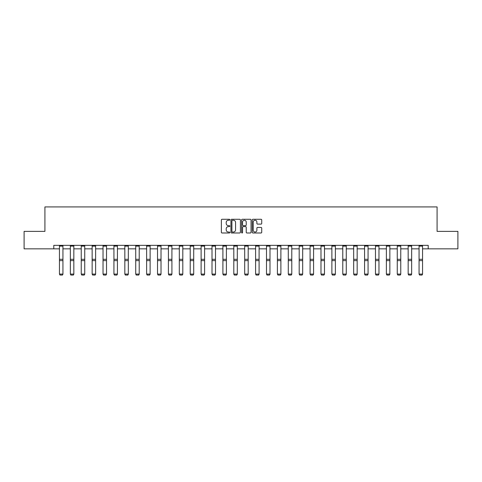 <?xml version="1.0" encoding="UTF-8"?>
<svg xmlns="http://www.w3.org/2000/svg" width="482" height="482" viewBox="0 0 482 482"><rect width="100%" height="100%" fill="white"/><g stroke="black" fill="none" stroke-linecap="round" stroke-linejoin="round"><path stroke-width="0.72" d="M229.824 219.756A0.482 0.482 0 0 0 229.342 219.274L222.057 219.274A0.687 0.687 0 0 0 221.371 219.961L221.371 232.306A0.687 0.687 0 0 0 222.057 232.987L229.342 232.987A0.482 0.482 0 0 0 229.824 232.511A0.482 0.482 0 0 0 229.342 232.029L228.402 232.029A2.193 2.193 0 0 1 226.209 229.836L226.209 228.805A2.193 2.193 0 0 1 228.402 226.612L229.342 226.612A0.482 0.482 0 0 0 229.824 226.13A0.482 0.482 0 0 0 229.342 225.654L228.402 225.654A2.193 2.193 0 0 1 226.209 223.461L226.209 222.431A2.193 2.193 0 0 1 228.402 220.238L229.342 220.238A0.482 0.482 0 0 0 229.824 219.756M261.039 224.112A0.687 0.687 0 0 0 261.726 223.425L261.726 219.961A0.687 0.687 0 0 0 261.039 219.274L252.948 219.274A0.687 0.687 0 0 0 252.261 219.961L252.261 232.306A0.687 0.687 0 0 0 252.948 232.987L261.039 232.987A0.687 0.687 0 0 0 261.726 232.306L261.726 228.119A0.687 0.687 0 0 0 261.039 227.438L257.575 227.438A0.687 0.687 0 0 0 256.888 228.119L256.888 230.197A1.832 1.832 0 0 1 255.056 232.029A1.832 1.832 0 0 1 253.225 230.197L253.225 222.069A1.832 1.832 0 0 1 255.056 220.238A1.832 1.832 0 0 1 256.888 222.069L256.888 223.425A0.687 0.687 0 0 0 257.575 224.112L261.039 224.112M53.791 248.839L24.1 248.839L24.1 231.372L44.916 231.372L44.916 206.923L437.084 206.923L437.084 231.372L457.9 231.372L457.9 248.839L428.209 248.839L428.209 245.344L53.791 245.344L53.791 248.839L59.449 248.839M240.398 219.961A0.687 0.687 0 0 0 239.717 219.274L231.625 219.274A0.687 0.687 0 0 0 230.938 219.961L230.938 232.306A0.687 0.687 0 0 0 231.625 232.987L239.717 232.987A0.687 0.687 0 0 0 240.398 232.306L240.398 219.961M242.283 219.274L250.375 219.274A0.687 0.687 0 0 1 251.062 219.961L251.062 232.306A0.687 0.687 0 0 1 250.375 232.987L246.917 232.987A0.687 0.687 0 0 1 246.23 232.306L246.23 227.299A0.687 0.687 0 0 0 245.543 226.612L243.247 226.612A0.687 0.687 0 0 0 242.56 227.299L242.56 232.511A0.482 0.482 0 0 1 242.078 232.987A0.482 0.482 0 0 1 241.603 232.511L241.603 219.961A0.687 0.687 0 0 1 242.283 219.274M62.937 248.839L70.342 248.839M73.836 248.839L81.241 248.839M84.736 248.839L92.14 248.839M95.629 248.839L103.034 248.839M106.528 248.839L113.933 248.839M117.427 248.839L124.832 248.839M128.326 248.839L135.731 248.839M139.22 248.839L146.624 248.839M150.119 248.839L157.524 248.839M161.018 248.839L168.423 248.839M171.911 248.839L179.316 248.839M182.811 248.839L190.215 248.839M193.71 248.839L201.115 248.839M204.603 248.839L212.008 248.839M215.502 248.839L222.907 248.839M226.401 248.839L233.806 248.839M237.301 248.839L244.699 248.839M248.194 248.839L255.599 248.839M259.093 248.839L266.498 248.839M269.992 248.839L277.397 248.839M280.886 248.839L288.29 248.839M291.785 248.839L299.189 248.839M302.684 248.839L310.089 248.839M313.577 248.839L320.982 248.839M324.476 248.839L331.881 248.839M335.376 248.839L342.78 248.839M346.269 248.839L353.674 248.839M357.168 248.839L364.573 248.839M368.067 248.839L375.472 248.839M378.966 248.839L386.371 248.839M389.86 248.839L397.264 248.839M400.759 248.839L408.164 248.839M411.658 248.839L419.063 248.839M422.551 248.839L428.209 248.839M232.378 220.238A0.482 0.482 0 0 0 231.896 220.714L231.896 231.547A0.482 0.482 0 0 0 232.378 232.029L233.372 232.029A2.193 2.193 0 0 0 235.565 229.836L235.565 222.431A2.193 2.193 0 0 0 233.372 220.238L232.378 220.238M246.23 222.106A1.832 1.832 0 0 0 244.392 220.268A1.832 1.832 0 0 0 242.56 222.106L242.56 224.967A0.687 0.687 0 0 0 243.247 225.654L245.543 225.654A0.687 0.687 0 0 0 246.23 224.967L246.23 222.106M62.937 245.344L62.937 274.21L62.413 275.077L59.973 275.029L62.413 275.077M59.973 275.077L59.449 274.083L62.937 274.083L62.413 275.029M59.449 245.344L59.449 274.083L59.973 275.029M73.836 245.344L73.836 274.21L73.312 275.077L70.866 275.029L73.312 275.077M70.866 275.077L70.342 274.083L73.836 274.083L73.312 275.029M70.342 245.344L70.342 274.083L70.866 275.029M84.736 245.344L84.736 274.21L84.211 275.077L81.765 275.029L84.211 275.077M81.765 275.077L81.241 274.083L84.736 274.083L84.211 275.029M81.241 245.344L81.241 274.083L81.765 275.029M95.629 245.344L95.629 274.21L95.111 275.077L92.665 275.029L95.111 275.077M92.665 275.077L92.14 274.083L95.629 274.083L95.111 275.029M92.14 245.344L92.14 274.083L92.665 275.029M106.528 245.344L106.528 274.21L106.004 275.077L103.558 275.029L106.004 275.077M103.558 275.077L103.034 274.083L106.528 274.083L106.004 275.029M103.034 245.344L103.034 274.083L103.558 275.029M117.427 245.344L117.427 274.21L116.903 275.077L114.457 275.029L116.903 275.077M114.457 275.077L113.933 274.083L117.427 274.083L116.903 275.029M113.933 245.344L113.933 274.083L114.457 275.029M128.326 245.344L128.326 274.21L127.802 275.077L125.356 275.029L127.802 275.077M125.356 275.077L124.832 274.083L128.326 274.083L127.802 275.029M124.832 245.344L124.832 274.083L125.356 275.029M139.22 245.344L139.22 274.21L138.696 275.077L136.249 275.029L138.696 275.077M136.249 275.077L135.731 274.083L139.22 274.083L138.696 275.029M135.731 245.344L135.731 274.083L136.249 275.029M150.119 245.344L150.119 274.21L149.595 275.077L147.149 275.029L149.595 275.077M147.149 275.077L146.624 274.083L150.119 274.083L149.595 275.029M146.624 245.344L146.624 274.083L147.149 275.029M161.018 245.344L161.018 274.21L160.494 275.077L158.048 275.029L160.494 275.077M158.048 275.077L157.524 274.083L161.018 274.083L160.494 275.029M157.524 245.344L157.524 274.083L158.048 275.029M171.911 245.344L171.911 274.21L171.387 275.077L168.947 275.029L171.387 275.077M168.947 275.077L168.423 274.083L171.911 274.083L171.387 275.029M168.423 245.344L168.423 274.083L168.947 275.029M182.811 245.344L182.811 274.21L182.286 275.077L179.84 275.029L182.286 275.077M179.84 275.077L179.316 274.083L182.811 274.083L182.286 275.029M179.316 245.344L179.316 274.083L179.84 275.029M193.71 245.344L193.71 274.21L193.186 275.077L190.739 275.029L193.186 275.077M190.739 275.077L190.215 274.083L193.71 274.083L193.186 275.029M190.215 245.344L190.215 274.083L190.739 275.029M204.603 245.344L204.603 274.21L204.079 275.077L201.639 275.029L204.079 275.077M201.639 275.077L201.115 274.083L204.603 274.083L204.079 275.029M201.115 245.344L201.115 274.083L201.639 275.029M215.502 245.344L215.502 274.21L214.978 275.077L212.532 275.029L214.978 275.077M212.532 275.077L212.008 274.083L215.502 274.083L214.978 275.029M212.008 245.344L212.008 274.083L212.532 275.029M226.401 245.344L226.401 274.21L225.877 275.077L223.431 275.029L225.877 275.077M223.431 275.077L222.907 274.083L226.401 274.083L225.877 275.029M222.907 245.344L222.907 274.083L223.431 275.029M237.301 245.344L237.301 274.21L236.776 275.077L234.33 275.029L236.776 275.077M234.33 275.077L233.806 274.083L237.301 274.083L236.776 275.029M233.806 245.344L233.806 274.083L234.33 275.029M248.194 245.344L248.194 274.21L247.67 275.077L245.224 275.029L247.67 275.077M245.224 275.077L244.699 274.083L248.194 274.083L247.67 275.029M244.699 245.344L244.699 274.083L245.224 275.029M259.093 245.344L259.093 274.21L258.569 275.077L256.123 275.029L258.569 275.077M256.123 275.077L255.599 274.083L259.093 274.083L258.569 275.029M255.599 245.344L255.599 274.083L256.123 275.029M269.992 245.344L269.992 274.21L269.468 275.077L267.022 275.029L269.468 275.077M267.022 275.077L266.498 274.083L269.992 274.083L269.468 275.029M266.498 245.344L266.498 274.083L267.022 275.029M280.886 245.344L280.886 274.21L280.361 275.077L277.921 275.029L280.361 275.077M277.921 275.077L277.397 274.083L280.886 274.083L280.361 275.029M277.397 245.344L277.397 274.083L277.921 275.029M291.785 245.344L291.785 274.21L291.261 275.077L288.814 275.029L291.261 275.077M288.814 275.077L288.29 274.083L291.785 274.083L291.261 275.029M288.29 245.344L288.29 274.083L288.814 275.029M302.684 245.344L302.684 274.21L302.16 275.077L299.714 275.029L302.16 275.077M299.714 275.077L299.189 274.083L302.684 274.083L302.16 275.029M299.189 245.344L299.189 274.083L299.714 275.029M313.577 245.344L313.577 274.21L313.053 275.077L310.613 275.029L313.053 275.077M310.613 275.077L310.089 274.083L313.577 274.083L313.053 275.029M310.089 245.344L310.089 274.083L310.613 275.029M324.476 245.344L324.476 274.21L323.952 275.077L321.506 275.029L323.952 275.077M321.506 275.077L320.982 274.083L324.476 274.083L323.952 275.029M320.982 245.344L320.982 274.083L321.506 275.029M335.376 245.344L335.376 274.21L334.851 275.077L332.405 275.029L334.851 275.077M332.405 275.077L331.881 274.083L335.376 274.083L334.851 275.029M331.881 245.344L331.881 274.083L332.405 275.029M346.269 245.344L346.269 274.21L345.751 275.077L343.305 275.029L345.751 275.077M343.305 275.077L342.78 274.083L346.269 274.083L345.751 275.029M342.78 245.344L342.78 274.083L343.305 275.029M357.168 245.344L357.168 274.21L356.644 275.077L354.198 275.029L356.644 275.077M354.198 275.077L353.674 274.083L357.168 274.083L356.644 275.029M353.674 245.344L353.674 274.083L354.198 275.029M368.067 245.344L368.067 274.21L367.543 275.077L365.097 275.029L367.543 275.077M365.097 275.077L364.573 274.083L368.067 274.083L367.543 275.029M364.573 245.344L364.573 274.083L365.097 275.029M378.966 245.344L378.966 274.21L378.442 275.077L375.996 275.029L378.442 275.077M375.996 275.077L375.472 274.083L378.966 274.083L378.442 275.029M375.472 245.344L375.472 274.083L375.996 275.029M389.86 245.344L389.86 274.21L389.336 275.077L386.889 275.029L389.336 275.077M386.889 275.077L386.371 274.083L389.86 274.083L389.336 275.029M386.371 245.344L386.371 274.083L386.889 275.029M400.759 245.344L400.759 274.21L400.235 275.077L397.789 275.029L400.235 275.077M397.789 275.077L397.264 274.083L400.759 274.083L400.235 275.029M397.264 245.344L397.264 274.083L397.789 275.029M411.658 245.344L411.658 274.21L411.134 275.077L408.688 275.029L411.134 275.077M408.688 275.077L408.164 274.083L411.658 274.083L411.134 275.029M408.164 245.344L408.164 274.083L408.688 275.029M422.551 245.344L422.551 274.21L422.027 275.077L419.587 275.029L422.027 275.077M419.587 275.077L419.063 274.083L422.551 274.083L422.027 275.029M419.063 245.344L419.063 274.083L419.587 275.029M62.937 245.356L59.449 245.356M62.937 259.304L59.449 259.304M62.937 260.629L59.449 260.629M62.937 246.109L59.449 246.109M73.836 245.356L70.342 245.356M73.836 259.304L70.342 259.304M73.836 260.629L70.342 260.629M73.836 246.109L70.342 246.109M84.736 245.356L81.241 245.356M84.736 259.304L81.241 259.304M84.736 260.629L81.241 260.629M84.736 246.109L81.241 246.109M95.629 245.356L92.14 245.356M95.629 259.304L92.14 259.304M95.629 260.629L92.14 260.629M95.629 246.109L92.14 246.109M106.528 245.356L103.034 245.356M106.528 259.304L103.034 259.304M106.528 260.629L103.034 260.629M106.528 246.109L103.034 246.109M117.427 245.356L113.933 245.356M117.427 259.304L113.933 259.304M117.427 260.629L113.933 260.629M117.427 246.109L113.933 246.109M128.326 245.356L124.832 245.356M128.326 259.304L124.832 259.304M128.326 260.629L124.832 260.629M128.326 246.109L124.832 246.109M139.22 245.356L135.731 245.356M139.22 259.304L135.731 259.304M139.22 260.629L135.731 260.629M139.22 246.109L135.731 246.109M150.119 245.356L146.624 245.356M150.119 259.304L146.624 259.304M150.119 260.629L146.624 260.629M150.119 246.109L146.624 246.109M161.018 245.356L157.524 245.356M161.018 259.304L157.524 259.304M161.018 260.629L157.524 260.629M161.018 246.109L157.524 246.109M171.911 245.356L168.423 245.356M171.911 259.304L168.423 259.304M171.911 260.629L168.423 260.629M171.911 246.109L168.423 246.109M182.811 245.356L179.316 245.356M182.811 259.304L179.316 259.304M182.811 260.629L179.316 260.629M182.811 246.109L179.316 246.109M193.71 245.356L190.215 245.356M193.71 259.304L190.215 259.304M193.71 260.629L190.215 260.629M193.71 246.109L190.215 246.109M204.603 245.356L201.115 245.356M204.603 259.304L201.115 259.304M204.603 260.629L201.115 260.629M204.603 246.109L201.115 246.109M215.502 245.356L212.008 245.356M215.502 259.304L212.008 259.304M215.502 260.629L212.008 260.629M215.502 246.109L212.008 246.109M226.401 245.356L222.907 245.356M226.401 259.304L222.907 259.304M226.401 260.629L222.907 260.629M226.401 246.109L222.907 246.109M237.301 245.356L233.806 245.356M237.301 259.304L233.806 259.304M237.301 260.629L233.806 260.629M237.301 246.109L233.806 246.109M248.194 245.356L244.699 245.356M248.194 259.304L244.699 259.304M248.194 260.629L244.699 260.629M248.194 246.109L244.699 246.109M259.093 245.356L255.599 245.356M259.093 259.304L255.599 259.304M259.093 260.629L255.599 260.629M259.093 246.109L255.599 246.109M269.992 245.356L266.498 245.356M269.992 259.304L266.498 259.304M269.992 260.629L266.498 260.629M269.992 246.109L266.498 246.109M280.886 245.356L277.397 245.356M280.886 259.304L277.397 259.304M280.886 260.629L277.397 260.629M280.886 246.109L277.397 246.109M291.785 245.356L288.29 245.356M291.785 259.304L288.29 259.304M291.785 260.629L288.29 260.629M291.785 246.109L288.29 246.109M302.684 245.356L299.189 245.356M302.684 259.304L299.189 259.304M302.684 260.629L299.189 260.629M302.684 246.109L299.189 246.109M313.577 245.356L310.089 245.356M313.577 259.304L310.089 259.304M313.577 260.629L310.089 260.629M313.577 246.109L310.089 246.109M324.476 245.356L320.982 245.356M324.476 259.304L320.982 259.304M324.476 260.629L320.982 260.629M324.476 246.109L320.982 246.109M335.376 245.356L331.881 245.356M335.376 259.304L331.881 259.304M335.376 260.629L331.881 260.629M335.376 246.109L331.881 246.109M346.269 245.356L342.78 245.356M346.269 259.304L342.78 259.304M346.269 260.629L342.78 260.629M346.269 246.109L342.78 246.109M357.168 245.356L353.674 245.356M357.168 259.304L353.674 259.304M357.168 260.629L353.674 260.629M357.168 246.109L353.674 246.109M368.067 245.356L364.573 245.356M368.067 259.304L364.573 259.304M368.067 260.629L364.573 260.629M368.067 246.109L364.573 246.109M378.966 245.356L375.472 245.356M378.966 259.304L375.472 259.304M378.966 260.629L375.472 260.629M378.966 246.109L375.472 246.109M389.86 245.356L386.371 245.356M389.86 259.304L386.371 259.304M389.86 260.629L386.371 260.629M389.86 246.109L386.371 246.109M400.759 245.356L397.264 245.356M400.759 259.304L397.264 259.304M400.759 260.629L397.264 260.629M400.759 246.109L397.264 246.109M411.658 245.356L408.164 245.356M411.658 259.304L408.164 259.304M411.658 260.629L408.164 260.629M411.658 246.109L408.164 246.109M422.551 245.356L419.063 245.356M422.551 259.304L419.063 259.304M422.551 260.629L419.063 260.629M422.551 246.109L419.063 246.109"/></g></svg>
